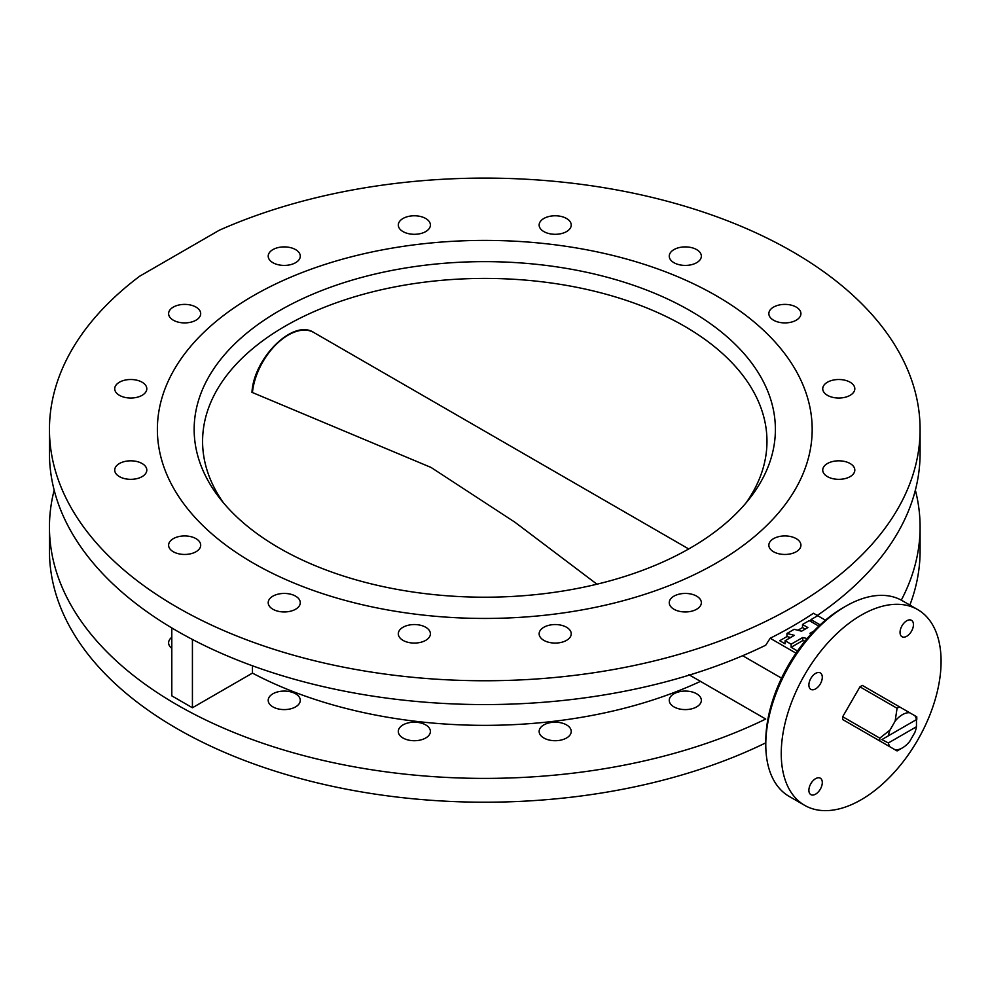 <?xml version="1.0" encoding="UTF-8"?>
<svg xmlns="http://www.w3.org/2000/svg" width="989" height="989" viewBox="0 0 989 989"><rect width="100%" height="100%" fill="white"/><g stroke="black" fill="none" stroke-linecap="round" stroke-linejoin="round"><path stroke-width="1.48" d="M566.536 627.261A16.047 9.26 0 0 0 549.043 625.258A16.047 9.26 0 0 0 539.141 633.813A16.047 9.26 0 0 0 543.851 640.365A16.047 9.26 0 0 0 561.332 642.368A16.047 9.26 0 0 0 571.234 633.813A16.047 9.26 0 0 0 566.536 627.261M543.851 738.004A16.047 9.26 180 0 1 539.141 731.452A16.047 9.26 180 0 1 549.043 722.897A16.047 9.26 180 0 1 566.536 724.9A16.047 9.26 180 0 1 571.234 731.452A16.047 9.26 180 0 1 561.332 740.007A16.047 9.26 180 0 1 543.851 738.004M425.703 627.261A16.047 9.26 0 0 0 408.21 625.258A16.047 9.26 0 0 0 398.307 633.813A16.047 9.26 0 0 0 403.005 640.365A16.047 9.26 0 0 0 420.498 642.368A16.047 9.26 0 0 0 430.4 633.813A16.047 9.26 0 0 0 425.703 627.261M403.005 738.004A16.047 9.26 180 0 1 398.307 731.452A16.047 9.26 180 0 1 408.21 722.897A16.047 9.26 180 0 1 425.703 724.9A16.047 9.26 180 0 1 430.4 731.452A16.047 9.26 180 0 1 420.498 740.007A16.047 9.26 180 0 1 403.005 738.004M295.587 596.144A16.047 9.26 0 0 0 278.107 594.142A16.047 9.26 0 0 0 268.204 602.697A16.047 9.26 0 0 0 272.902 609.249A16.047 9.26 0 0 0 290.383 611.251A16.047 9.26 0 0 0 300.285 602.697A16.047 9.26 0 0 0 295.587 596.144M272.902 706.888A16.047 9.26 180 0 1 268.204 700.336A16.047 9.26 180 0 1 278.107 691.781A16.047 9.26 180 0 1 295.587 693.784A16.047 9.26 180 0 1 300.285 700.336A16.047 9.26 180 0 1 290.383 708.89A16.047 9.26 180 0 1 272.902 706.888M195.995 538.646A16.047 9.26 0 0 0 178.515 536.644A16.047 9.26 0 0 0 168.612 545.199A16.047 9.26 0 0 0 173.31 551.751A16.047 9.26 0 0 0 190.79 553.753A16.047 9.26 0 0 0 200.693 545.199A16.047 9.26 0 0 0 195.995 538.646M171.802 648.376A16.047 9.26 180 0 1 168.612 642.838A16.047 9.26 180 0 1 171.802 637.299M142.107 463.532A16.047 9.26 0 0 0 124.626 461.517A16.047 9.26 0 0 0 114.724 470.084A16.047 9.26 0 0 0 119.422 476.624A16.047 9.26 0 0 0 136.902 478.639A16.047 9.26 0 0 0 146.805 470.084A16.047 9.26 0 0 0 142.107 463.532M142.107 382.224A16.047 9.26 0 0 0 124.626 380.209A16.047 9.26 0 0 0 114.724 388.776A16.047 9.26 0 0 0 119.422 395.316A16.047 9.26 0 0 0 136.902 397.331A16.047 9.26 0 0 0 146.805 388.776A16.047 9.26 0 0 0 142.107 382.224M195.995 307.097A16.047 9.26 0 0 0 178.515 305.094A16.047 9.26 0 0 0 168.612 313.649A16.047 9.26 0 0 0 173.31 320.201A16.047 9.26 0 0 0 190.79 322.204A16.047 9.26 0 0 0 200.693 313.649A16.047 9.26 0 0 0 195.995 307.097M295.587 249.611A16.047 9.26 0 0 0 278.107 247.596A16.047 9.26 0 0 0 268.204 256.151A16.047 9.26 0 0 0 272.902 262.703A16.047 9.26 0 0 0 290.383 264.706A16.047 9.26 0 0 0 300.285 256.151A16.047 9.26 0 0 0 295.587 249.611M425.703 218.495A16.047 9.26 0 0 0 408.21 216.48A16.047 9.26 0 0 0 398.307 225.035A16.047 9.26 0 0 0 403.005 231.587A16.047 9.26 0 0 0 420.498 233.602A16.047 9.26 0 0 0 430.4 225.035A16.047 9.26 0 0 0 425.703 218.495M566.536 218.495A16.047 9.26 0 0 0 549.043 216.48A16.047 9.26 0 0 0 539.141 225.035A16.047 9.26 0 0 0 543.851 231.587A16.047 9.26 0 0 0 561.332 233.602A16.047 9.26 0 0 0 571.234 225.035A16.047 9.26 0 0 0 566.536 218.495M696.639 249.611A16.047 9.26 0 0 0 679.159 247.596A16.047 9.26 0 0 0 669.256 256.151A16.047 9.26 0 0 0 673.954 262.703A16.047 9.26 0 0 0 691.435 264.706A16.047 9.26 0 0 0 701.349 256.151A16.047 9.26 0 0 0 696.639 249.611M796.232 307.097A16.047 9.26 0 0 0 778.751 305.094A16.047 9.26 0 0 0 768.849 313.649A16.047 9.26 0 0 0 773.546 320.201A16.047 9.26 0 0 0 791.027 322.204A16.047 9.26 0 0 0 800.929 313.649A16.047 9.26 0 0 0 796.232 307.097M850.12 382.224A16.047 9.26 0 0 0 832.639 380.209A16.047 9.26 0 0 0 822.737 388.776A16.047 9.26 0 0 0 827.434 395.316A16.047 9.26 0 0 0 844.915 397.331A16.047 9.26 0 0 0 854.817 388.776A16.047 9.26 0 0 0 850.12 382.224M850.12 463.532A16.047 9.26 0 0 0 832.639 461.517A16.047 9.26 0 0 0 822.737 470.084A16.047 9.26 0 0 0 827.434 476.624A16.047 9.26 0 0 0 844.915 478.639A16.047 9.26 0 0 0 854.817 470.084A16.047 9.26 0 0 0 850.12 463.532M796.232 538.646A16.047 9.26 0 0 0 778.751 536.644A16.047 9.26 0 0 0 768.849 545.199A16.047 9.26 0 0 0 773.546 551.751A16.047 9.26 0 0 0 791.027 553.753A16.047 9.26 0 0 0 800.929 545.199A16.047 9.26 0 0 0 796.232 538.646M696.639 596.144A16.047 9.26 0 0 0 679.159 594.142A16.047 9.26 0 0 0 669.256 602.697A16.047 9.26 0 0 0 673.954 609.249A16.047 9.26 0 0 0 691.435 611.251A16.047 9.26 0 0 0 701.349 602.697A16.047 9.26 0 0 0 696.639 596.144M673.954 706.888A16.047 9.26 180 0 1 669.256 700.336A16.047 9.26 180 0 1 679.159 691.781A16.047 9.26 180 0 1 696.639 693.784A16.047 9.26 180 0 1 701.349 700.336A16.047 9.26 180 0 1 691.435 708.89A16.047 9.26 180 0 1 673.954 706.888M716.283 295.76A327.408 189.023 0 0 0 359.477 254.791A327.408 189.023 0 0 0 157.375 429.424A327.408 189.023 0 0 0 253.258 563.087A327.408 189.023 0 0 0 610.065 604.056A327.408 189.023 0 0 0 812.179 429.424A327.408 189.023 0 0 0 716.283 295.76A327.408 189.023 0 0 0 359.477 254.791A327.408 189.023 0 0 0 157.375 429.424A327.408 189.023 0 0 0 253.258 563.087A327.408 189.023 0 0 0 610.065 604.056A327.408 189.023 0 0 0 812.179 429.424A327.408 189.023 0 0 0 716.283 295.76M815.591 688.888A9.482 5.477 120 0 0 821.785 680.531A9.482 5.477 120 0 0 820.326 672.94A9.482 5.477 120 0 0 815.591 673.41A9.482 5.477 120 0 0 809.398 681.755A9.482 5.477 120 0 0 810.844 689.358A9.482 5.477 120 0 0 815.591 688.888M815.591 794.155A9.482 5.477 120 0 0 821.785 785.798A9.482 5.477 120 0 0 820.326 778.195A9.482 5.477 120 0 0 815.591 778.664A9.482 5.477 120 0 0 809.398 787.021A9.482 5.477 120 0 0 810.844 794.624A9.482 5.477 120 0 0 815.591 794.155M906.752 636.261A9.482 5.477 120 0 0 912.934 627.904A9.482 5.477 120 0 0 911.487 620.301A9.482 5.477 120 0 0 906.752 620.771A9.482 5.477 120 0 0 900.559 629.128A9.482 5.477 120 0 0 902.005 636.731A9.482 5.477 120 0 0 906.752 636.261M765.783 744.668L765.783 741.107A108.654 62.727 -60 0 1 842.603 608.037L845.694 606.245A113.018 65.249 120 0 0 765.783 744.668A113.018 65.249 120 0 0 789.185 796.417L804.65 805.343A113.018 65.249 120 0 0 861.172 799.742A113.018 65.249 120 0 0 935.001 700.15A113.018 65.249 120 0 0 917.681 609.583A113.018 65.249 120 0 0 861.172 615.183A113.018 65.249 120 0 0 787.331 714.775A113.018 65.249 120 0 0 804.65 805.343M176.957 607.147A435.321 251.33 0 0 0 651.368 661.629A435.321 251.33 0 0 0 920.091 429.424A435.321 251.33 0 0 0 792.585 251.713A435.321 251.33 0 0 0 219.286 230.239L139.77 276.154A435.321 251.33 0 0 0 49.45 429.424A435.321 251.33 0 0 0 176.957 607.147M49.45 429.424L49.45 453.234A435.321 251.33 0 0 0 176.957 630.957A435.321 251.33 0 0 0 765.733 645.211L770.171 638.251L795.984 653.16M810.992 621.611L810.992 619.584L817.705 615.714L825.444 620.177L813.477 613.254A435.321 251.33 180 0 1 770.171 638.251M817.285 615.455A435.321 251.33 0 0 0 920.091 453.234L920.091 429.424M54.172 490.148A435.321 251.33 0 0 0 49.45 527.063A435.321 251.33 0 0 0 176.957 704.786A435.321 251.33 0 0 0 765.733 719.04L688.839 674.646M49.45 527.063L49.45 550.885A435.321 251.33 0 0 0 176.957 728.596A435.321 251.33 0 0 0 765.783 742.838M909.855 605.07A435.321 251.33 0 0 0 920.091 550.885L920.091 527.063A435.321 251.33 0 0 0 915.369 490.148M901.288 600.138A435.321 251.33 0 0 0 920.091 527.063M689.506 675.042L765.733 719.04M781.545 678.157L742.665 655.719M700.472 681.372A343.443 198.282 180 0 1 252.455 673.101L192.422 707.765L171.802 695.848L171.802 627.928M252.455 665.782L252.455 673.101M192.422 639.463L192.422 707.765M917.681 609.583L902.215 600.657A113.018 65.249 120 0 0 845.694 606.245L842.603 608.037M902.413 747.894L898.296 750.268A26.184 15.119 120 0 1 897.072 750.923L895.132 749.81A20.349 11.744 120 0 0 902.413 747.894A20.349 11.744 120 0 0 909.695 741.404L914.825 732.528A20.349 11.744 120 0 0 916.469 726.742L916.469 719.596A20.349 11.744 120 0 0 914.825 715.702L916.766 716.827A26.184 15.119 120 0 1 916.803 718.212L916.803 719.399L881.842 739.587L888.369 742.962A20.349 11.744 120 0 0 890.013 746.843L842.69 719.535A26.184 15.119 120 0 1 842.653 718.15A26.184 15.119 120 0 1 842.69 716.716L879.814 738.153A26.184 15.119 120 0 0 879.777 739.587A26.184 15.119 120 0 0 879.814 740.971M916.469 726.742L888.369 742.962M895.132 749.81L890.013 746.843M916.469 719.596L881.842 739.587M899.508 706.863A26.184 15.119 120 0 0 897.072 708.272L859.948 686.836A26.184 15.119 120 0 1 862.383 685.426L914.825 715.702M909.695 712.748A20.349 11.744 120 0 0 895.132 721.154L897.072 708.272M879.814 738.153L890.013 730.03L895.132 721.154M890.013 730.03A20.349 11.744 120 0 0 888.369 735.816M842.69 716.716L859.948 686.836M279.281 548.067A290.618 167.784 180 0 1 219.484 497.924A290.618 167.784 180 0 1 319.966 291.223A290.618 167.784 180 0 1 690.26 310.781A290.618 167.784 180 0 1 750.07 497.924A290.618 167.784 180 0 1 279.281 548.067M746.052 502.882A282.199 162.925 0 0 0 766.97 441.329A282.199 162.925 0 0 0 684.314 326.123A282.199 162.925 0 0 0 376.784 290.815A282.199 162.925 0 0 0 202.584 441.329A282.199 162.925 0 0 0 223.489 502.882M252.492 392.559L431.105 467.476L514.91 522.217L596.96 584.202M818.818 626.124L809.237 620.598L802.524 624.467L802.524 627.57L805.194 629.115M802.524 627.57L797.876 630.253M802.524 624.467L807.877 627.558L801.585 631.192L794.167 629.313L786.96 633.467L786.96 636.557L790.668 637.497M786.96 636.557L779.74 640.724L785.093 643.814L785.093 640.724L791.126 644.21L791.126 647.301L802.784 640.575L804.972 641.132M791.126 647.301L797.493 650.985M810.992 619.584L820.153 624.875M786.96 633.467L794.39 635.346L785.093 640.724M791.126 644.21L802.784 637.485L807.098 638.585M813.836 631.106L809.979 633.331L811.413 633.689M802.784 637.485L802.784 640.575M688.715 548.957L313.81 332.502A51.045 29.472 120 0 0 276.45 344.172A51.045 29.472 120 0 0 252.442 392.534M251.96 392.46C253.679 358.117 293.152 318.606 313.81 332.502"/></g></svg>

